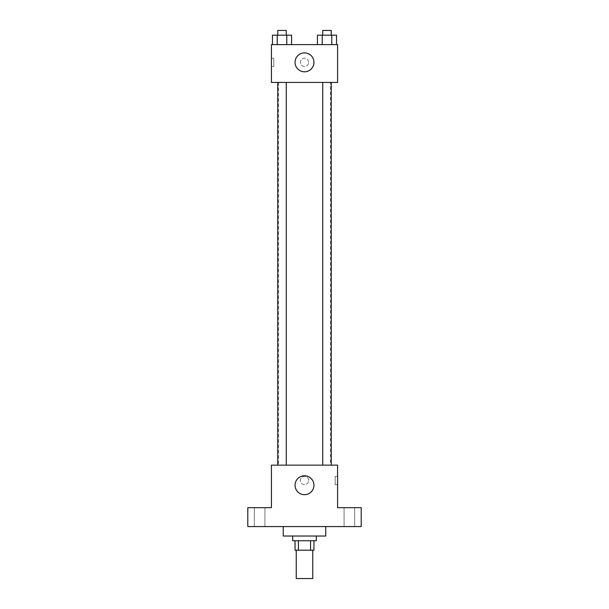 <?xml version="1.0" encoding="UTF-8"?>
<svg xmlns="http://www.w3.org/2000/svg" width="609" height="609" viewBox="0 0 609 609"><rect width="100%" height="100%" fill="white"/><g stroke="black" fill="none" stroke-linecap="round" stroke-linejoin="round"><path stroke-width="0.46" stroke-dasharray="3.04 2.28" d="M312.767 578.55L296.233 578.55M312.767 550.201L296.233 550.201L312.767 550.201M298.44 550.201L295.053 550.201L295.053 540.746L298.44 540.746L298.44 550.201L313.947 550.201L313.947 540.746L310.56 540.746L310.56 550.201M298.44 540.746L295.053 540.746M310.56 540.746L313.947 540.746M292.685 540.746L316.315 540.746M304.5 536.027L292.685 536.027L304.5 536.027M325.762 536.027L283.238 536.027M325.762 526.572L283.238 526.572L325.762 526.572M259.609 526.572L264.923 526.572L259.609 526.572M349.391 526.572L344.077 526.572L349.391 526.572M247.802 526.572L361.198 526.572L361.198 507.678L337.576 507.678L337.576 465.147L271.424 465.147L271.424 507.678L247.802 507.678L247.802 526.572M308.634 480.509A4.134 4.134 0 0 0 302.429 476.923A4.134 4.134 0 0 0 302.429 484.086A4.134 4.134 0 0 0 308.634 480.509A4.134 4.134 0 0 0 302.429 476.923A4.134 4.134 0 0 0 302.429 484.086A4.134 4.134 0 0 0 308.634 480.509M349.391 507.678L344.077 507.678L349.391 507.678M259.609 507.678L264.923 507.678L259.609 507.678M330.489 465.147L278.511 465.147L330.489 465.147L330.489 82.428L278.511 82.428L330.489 82.428M286.26 465.147L277.757 465.147L286.26 465.147L277.757 465.147L286.26 465.147L286.26 82.428L277.757 82.428L286.26 82.428M331.243 465.147L322.74 465.147L331.243 465.147L322.74 465.147L331.243 465.147L331.243 82.428L322.74 82.428L331.243 82.428M271.424 484.642L271.431 476.375L271.424 484.642M337.576 476.375L337.576 484.642L337.576 476.375L335.194 476.375L335.194 484.642L335.194 476.375M313.947 485.228A9.447 9.447 0 0 1 299.773 493.412A9.447 9.447 0 0 1 299.773 477.045A9.447 9.447 0 0 1 313.947 485.228M271.424 82.428L337.576 82.428L337.576 44.624L271.424 44.624L271.424 82.428M308.634 62.346A4.134 4.134 0 0 0 302.429 58.761A4.134 4.134 0 0 0 302.429 65.924A4.134 4.134 0 0 0 308.634 62.346A4.134 4.134 0 0 0 302.429 58.761A4.134 4.134 0 0 0 302.429 65.924A4.134 4.134 0 0 0 308.634 62.346M272.459 44.624L272.459 35.177L277.232 35.177L277.232 44.624L272.459 44.624L291.559 44.624L272.459 44.624L291.559 44.624L272.459 44.624L291.559 44.624L272.459 44.624L277.232 44.624L277.232 35.177L291.559 35.177L286.786 35.177L286.786 44.624L286.786 35.177L272.459 35.177L291.559 35.177L291.559 44.624M317.441 44.624L317.441 35.177L322.214 35.177L322.214 44.624L317.441 44.624L336.541 44.624L317.441 44.624L336.541 44.624L317.441 44.624L336.541 44.624L317.441 44.624L322.214 44.624L322.214 35.177L336.541 35.177L331.768 35.177L331.768 44.624L331.768 35.177L317.441 35.177L336.541 35.177L336.541 44.624M271.424 66.48L271.424 58.213L271.424 66.48L273.806 66.48L273.806 58.213L273.806 66.48M337.576 58.213L337.569 66.48L337.576 58.213M313.947 62.346A9.447 9.447 0 0 1 299.773 70.53A9.447 9.447 0 0 1 299.773 54.163A9.447 9.447 0 0 1 313.947 62.346M331.243 35.177L322.74 35.177L331.243 35.177L322.74 35.177L331.243 35.177L331.243 30.45L322.74 30.45L331.243 30.45L322.74 30.45L322.74 35.177M286.26 35.177L277.757 35.177L286.26 35.177L277.757 35.177L286.26 35.177L286.26 30.45L277.757 30.45L286.26 30.45L277.757 30.45L277.757 35.177M331.768 35.177L331.768 44.624M322.214 35.177L322.214 44.624M286.786 35.177L286.786 44.624M277.232 35.177L277.232 44.624M264.923 526.572L264.923 507.678L264.923 526.572M254.303 526.572L254.303 507.678L254.303 526.572M354.697 526.572L354.697 507.678L354.697 526.572M344.077 526.572L344.077 507.678L344.077 526.572M335.194 484.642L337.576 484.642M278.511 82.428L278.511 465.147M277.757 82.428L277.757 465.147M322.74 82.428L322.74 465.147M273.806 58.213L271.424 58.213"/><path stroke-width="0.91" d="M296.233 550.201L296.233 578.55L312.767 578.55L312.767 550.201M310.56 540.746L310.56 550.201L295.053 550.201L295.053 540.746M310.56 550.201L313.947 550.201L313.947 540.746M316.315 536.027L316.315 540.746L292.685 540.746L292.685 536.027M298.44 540.746L298.44 550.201M283.238 526.572L283.238 536.027L325.762 536.027L325.762 526.572M361.198 526.572L247.802 526.572L247.802 507.678L271.424 507.678L271.424 465.147L337.576 465.147L337.576 507.678L361.198 507.678L361.198 526.572M313.947 485.228A9.447 9.447 0 0 1 299.773 493.412A9.447 9.447 0 0 1 299.773 477.045A9.447 9.447 0 0 1 313.947 485.228M322.74 465.147L322.74 82.428M286.26 82.428L286.26 465.147M337.576 82.428L271.424 82.428L271.424 44.624L337.576 44.624L337.576 82.428M313.947 62.346A9.447 9.447 0 0 1 299.773 70.53A9.447 9.447 0 0 1 299.773 54.163A9.447 9.447 0 0 1 313.947 62.346M336.541 44.624L336.541 35.177L317.441 35.177L317.441 44.624M331.768 35.177L331.768 44.624M322.214 35.177L322.214 44.624M322.74 35.177L322.74 30.45L331.243 30.45L331.243 35.177M291.559 44.624L291.559 35.177L272.459 35.177L272.459 44.624M286.786 35.177L286.786 44.624M277.232 35.177L277.232 44.624M277.757 35.177L277.757 30.45L286.26 30.45L286.26 35.177M331.243 465.147L331.243 82.428M277.757 82.428L277.757 465.147"/></g></svg>
